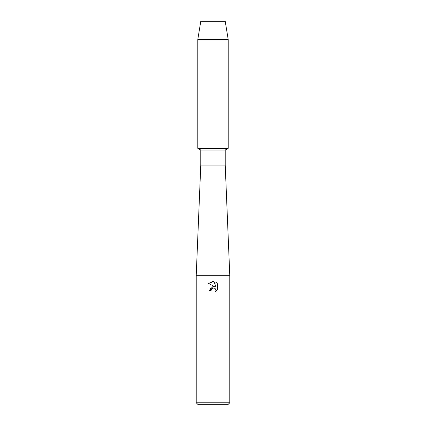 <?xml version="1.0" encoding="UTF-8"?>
<svg xmlns="http://www.w3.org/2000/svg" width="426" height="426" viewBox="0 0 426 426"><rect width="100%" height="100%" fill="white"/><g stroke="black" fill="none" stroke-linecap="round" stroke-linejoin="round"><path stroke-width="0.64" d="M225.221 21.3L200.779 21.3L225.221 21.3L228.214 39.559L228.214 148.301L213 148.301L228.214 148.301M225.221 150.032L225.221 165.075L200.779 165.075L200.779 150.032L225.221 150.032L228.219 148.301M200.779 165.075L196.226 275.303L229.774 275.303L229.774 402.783L196.226 402.783L198.143 404.7L227.857 404.7L229.774 402.783M211.371 289.318L212.989 288.051L211.371 289.318L211.115 290.415L209.528 290.415L213 286.448L214.922 286.677L208.516 283.519L213 281.309L213.974 281.416L215.929 287.049L215.929 282.22L217.484 283.796L217.484 289.749L215.684 291.475L215.939 290.399L215.231 288.695L214.448 288.173L213 288.045L214.448 288.173L215.231 288.695L215.939 290.399L215.684 291.475L217.484 289.749M211.115 290.415L211.275 289.531M214.922 286.677L211.227 287.129L209.528 290.415M217.484 283.796L215.929 282.225M213.974 281.416L208.516 283.519M197.786 148.301L213 148.301L197.786 148.301L197.786 39.559L228.214 39.559M225.221 165.075L229.774 275.303M196.226 275.303L196.226 402.783M200.779 150.032L197.781 148.301M200.779 21.3L197.786 39.559"/></g></svg>
